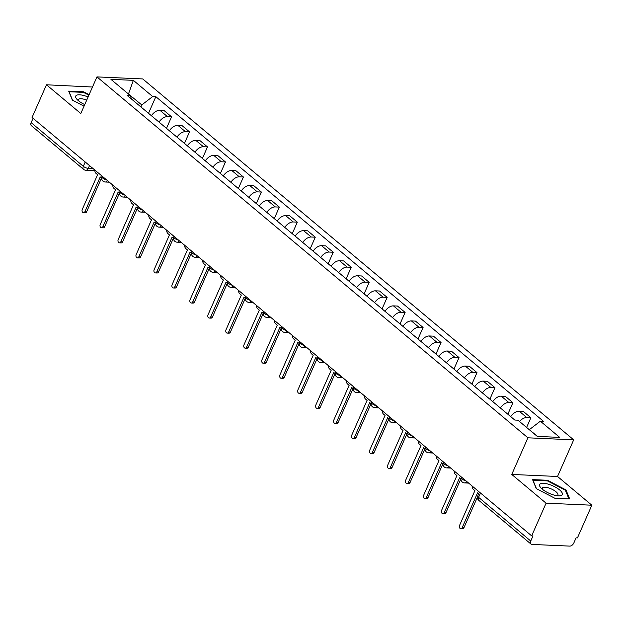 <?xml version="1.0" encoding="UTF-8"?>
<svg xmlns="http://www.w3.org/2000/svg" width="623" height="623" viewBox="0 0 623 623"><rect width="100%" height="100%" fill="white"/><g stroke="black" fill="none" stroke-linecap="round" stroke-linejoin="round"><path stroke-width="0.93" d="M92.492 87.025L46.476 84.783L32.061 117.474L531.66 535.866L546.075 503.182L591.85 505.214L557.53 476.478L573.69 439.846L142.729 78.934L96.954 76.894L527.915 437.805L511.756 474.438L546.075 503.182M591.85 505.214L577.435 537.906L576.096 537.844L573.853 542.937A3.808 2.344 129.9 0 1 569.734 546.106L531.972 544.424A3.808 2.344 129.9 0 1 530.967 544.058L478.799 500.37A3.808 2.344 -50.1 0 1 478.581 497.325L530.749 541.021A3.808 2.344 129.9 0 0 530.967 544.058M46.476 84.783L80.795 113.526L96.954 76.894M85.226 161.996L83.318 166.318A3.808 2.344 -50.1 0 0 83.544 169.355L31.368 125.667A3.808 2.344 -50.1 0 1 31.15 122.622L83.318 166.318A3.808 1.277 23.8 0 0 88.295 168.366L93.084 168.576M33.058 118.308L31.15 122.622M530.749 541.021L532.992 535.928L531.66 535.866M519.489 421.491A8.769 5.397 -50.1 0 1 526.817 417.566L530.882 417.745L523.281 411.375L519.208 411.196A8.769 5.397 129.9 0 0 510.735 416.647M526.599 427.448L530.882 417.745M500.37 407.972A8.769 5.397 -50.1 0 1 508.843 402.513L512.916 402.699L505.315 396.329L501.242 396.15A8.769 5.397 129.9 0 0 492.77 401.601M507.838 414.217L512.916 402.699M482.404 392.918A8.769 5.397 -50.1 0 1 490.877 387.467L494.95 387.654L487.35 381.284L483.277 381.105A8.769 5.397 129.9 0 0 474.804 386.556M489.873 399.172L494.95 387.654M464.439 377.873A8.769 5.397 -50.1 0 1 472.912 372.422L476.984 372.609L469.384 366.238L465.311 366.059A8.769 5.397 129.9 0 0 456.838 371.51M471.899 384.126L476.984 372.609M446.473 362.827A8.769 5.397 -50.1 0 1 454.946 357.376L459.019 357.563L451.418 351.193L447.345 351.014A8.769 5.397 129.9 0 0 438.872 356.465M453.933 369.081L459.019 357.563M428.507 347.782A8.769 5.397 -50.1 0 1 436.98 342.331L441.053 342.51L433.452 336.147L429.379 335.968A8.769 5.397 129.9 0 0 420.907 341.42M435.968 354.035L441.053 342.51M410.541 332.737A8.769 5.397 -50.1 0 1 419.014 327.285L423.087 327.464L415.486 321.102L411.414 320.923A8.769 5.397 129.9 0 0 402.941 326.374M418.002 338.99L423.087 327.464M392.576 317.691A8.769 5.397 -50.1 0 1 401.048 312.24L405.121 312.419L397.521 306.057L393.448 305.877A8.769 5.397 129.9 0 0 384.975 311.329M400.036 323.944L405.121 312.419M374.61 302.646A8.769 5.397 -50.1 0 1 383.083 297.194L387.156 297.373L379.555 291.011L375.482 290.832A8.769 5.397 129.9 0 0 367.009 296.283M382.07 308.899L387.156 297.373M356.644 287.6A8.769 5.397 -50.1 0 1 365.117 282.149L369.19 282.328L361.589 275.966L357.516 275.787A8.769 5.397 129.9 0 0 349.044 281.238M364.105 293.854L369.19 282.328M338.678 272.555A8.769 5.397 -50.1 0 1 347.151 267.103L351.224 267.283L343.623 260.92L339.551 260.733A8.769 5.397 129.9 0 0 331.078 266.185M346.139 278.808L351.224 267.283M320.713 257.509A8.769 5.397 -50.1 0 1 329.185 252.058L333.258 252.237L325.65 245.875L321.585 245.688A8.769 5.397 129.9 0 0 313.104 251.139M328.173 263.763L333.258 252.237M302.747 242.464A8.769 5.397 -50.1 0 1 311.22 237.013L315.285 237.192L307.684 230.829L303.619 230.642A8.769 5.397 129.9 0 0 295.138 236.094M310.207 248.709L315.285 237.192M284.773 227.418A8.769 5.397 -50.1 0 1 293.254 221.967L297.319 222.146L289.718 215.784L285.653 215.597A8.769 5.397 129.9 0 0 277.173 221.048M292.242 233.664L297.319 222.146M266.808 212.373A8.769 5.397 -50.1 0 1 275.288 206.922L279.353 207.101L271.753 200.731L267.688 200.551A8.769 5.397 129.9 0 0 259.207 206.003M274.276 218.618L279.353 207.101M248.842 197.327A8.769 5.397 -50.1 0 1 257.322 191.868L261.387 192.055L253.787 185.685L249.722 185.506A8.769 5.397 129.9 0 0 241.241 190.957M256.31 203.573L261.387 192.055M230.876 182.274A8.769 5.397 -50.1 0 1 239.357 176.823L243.422 177.01L235.821 170.64L231.756 170.461A8.769 5.397 129.9 0 0 223.275 175.912M238.344 188.528L243.422 177.01M212.91 167.229A8.769 5.397 -50.1 0 1 221.391 161.778L225.456 161.964L217.855 155.594L213.782 155.415A8.769 5.397 129.9 0 0 205.31 160.866M220.378 173.482L225.456 161.964M194.944 152.183A8.769 5.397 -50.1 0 1 203.417 146.732L207.49 146.919L199.89 140.549L195.817 140.37A8.769 5.397 129.9 0 0 187.344 145.821M202.413 158.437L207.49 146.919M176.979 137.138A8.769 5.397 -50.1 0 1 185.452 131.687L189.524 131.866L181.924 125.503L177.851 125.324A8.769 5.397 129.9 0 0 169.378 130.775M184.447 143.391L189.524 131.866M159.013 122.092A8.769 5.397 -50.1 0 1 167.486 116.641L171.559 116.82L163.958 110.458L159.885 110.279A8.769 5.397 129.9 0 0 151.412 115.73M166.481 128.346L171.559 116.82M537.594 436.411L529.363 429.761M529.449 429.582L540.359 421.195L559.703 437.393L537.291 436.396L517.939 420.19L514.8 420.05L127.147 95.405L130.285 95.545L110.933 79.347L133.353 80.344L152.705 96.549L141.787 104.937L128.237 93.832M540.359 421.195L543.497 421.335L155.836 96.682L152.705 96.549M573.69 439.846L527.915 437.805M557.53 476.478L511.756 474.438M532.564 479.609L536.239 488.588L554.789 498.221L569.663 498.891L565.98 489.912L547.438 480.271L532.564 479.609M89.112 94.673L83.537 91.776L68.67 91.114L72.346 100.093L84.043 106.167M128.463 94.026L133.353 80.344M140.907 106.93L141.787 104.937M148.508 113.3L155.836 96.682M131.554 99.104L130.285 95.545M547.173 480.87L547.438 480.271M565.606 490.776L565.98 489.912M83.272 92.375L83.537 91.776M472.125 486.002A3.808 2.718 -87.4 0 0 473.387 489.413L474.882 490.667L459.564 525.407A2.188 1.565 -87.4 0 0 460.786 528.709A2.188 1.565 -87.4 0 0 462.211 527.626L477.537 492.886L478.674 493.837M477.452 497.076L463.948 527.704A2.188 1.565 92.6 0 1 462.523 528.787L460.786 528.709M454.151 470.957A3.808 2.718 -87.4 0 0 455.421 474.368L456.916 475.622L441.598 510.362A2.188 1.565 -87.4 0 0 442.821 513.663A2.188 1.565 -87.4 0 0 444.246 512.581L459.572 477.841L460.919 478.97M460.856 478.916L445.982 512.659A2.188 1.565 92.6 0 1 444.557 513.734L442.821 513.663M436.186 455.911A3.808 2.718 -87.4 0 0 437.455 459.322L438.95 460.576L423.632 495.316A2.188 1.565 -87.4 0 0 424.855 498.61A2.188 1.565 -87.4 0 0 426.28 497.536L441.598 462.788L442.953 463.925M442.891 463.87L428.017 497.613A2.188 1.565 92.6 0 1 426.591 498.688L424.855 498.61M561.79 495.199A12.39 4.159 23.8 0 0 554.735 486.773A12.39 4.159 23.8 0 0 540.149 483.954A12.39 4.159 23.8 0 0 541.013 487.988A12.39 4.159 23.8 0 0 558.854 495.853A12.39 4.159 23.8 0 0 561.79 495.199M556.83 495.682A8.481 2.842 23.8 0 0 557.515 495.371A8.481 2.842 23.8 0 0 557.873 494.942A8.481 2.842 23.8 0 0 551.986 489.25A8.481 2.842 23.8 0 0 542.703 487.669A8.481 2.842 23.8 0 0 542.353 488.097A8.481 2.842 23.8 0 0 542.508 489.367M536.465 488.705L532.992 480.24L547.407 480.878L565.373 490.215L568.916 498.852M88.092 96.993A12.39 4.159 23.8 0 0 76.247 95.459A12.39 4.159 23.8 0 0 77.12 99.493A12.39 4.159 23.8 0 0 84.744 104.586M86.698 100.139A8.481 2.842 23.8 0 0 78.81 99.174A8.481 2.842 23.8 0 0 78.451 99.602A8.481 2.842 23.8 0 0 78.615 100.871M72.564 100.21L69.098 91.745L83.505 92.383L88.887 95.179M418.22 440.866A3.808 2.718 -87.4 0 0 419.489 444.277L420.984 445.531L405.666 480.271A2.188 1.565 -87.4 0 0 406.889 483.565A2.188 1.565 -87.4 0 0 408.314 482.49L423.632 447.742L424.987 448.879M424.925 448.825L410.051 482.568A2.188 1.565 92.6 0 1 408.626 483.643L406.889 483.565M400.254 425.82A3.808 2.718 -87.4 0 0 401.524 429.224L403.019 430.477L387.701 465.225A2.188 1.565 -87.4 0 0 388.923 468.519A2.188 1.565 -87.4 0 0 390.348 467.445L405.666 432.697L407.021 433.834M406.959 433.779L392.077 467.523A2.188 1.565 92.6 0 1 390.66 468.597L388.923 468.519M382.288 410.775A3.808 2.718 -87.4 0 0 383.558 414.178L385.053 415.432L369.735 450.18A2.188 1.565 -87.4 0 0 370.958 453.474A2.188 1.565 -87.4 0 0 372.383 452.399L387.701 417.651L389.056 418.788M388.993 418.734L374.112 452.469A2.188 1.565 92.6 0 1 372.694 453.552L370.958 453.474M364.323 395.73A3.808 2.718 -87.4 0 0 365.592 399.133L367.087 400.387L351.761 435.134A2.188 1.565 -87.4 0 0 352.992 438.428A2.188 1.565 -87.4 0 0 354.417 437.346L369.735 402.606L371.09 403.743M371.028 403.688L356.146 437.424A2.188 1.565 92.6 0 1 354.728 438.506L352.992 438.428M346.357 380.684A3.808 2.718 -87.4 0 0 347.626 384.087L349.121 385.341L333.796 420.089A2.188 1.565 -87.4 0 0 335.026 423.383A2.188 1.565 -87.4 0 0 336.451 422.301L351.769 387.561L353.124 388.697M353.062 388.643L338.18 422.378A2.188 1.565 92.6 0 1 336.763 423.461L335.026 423.383M328.391 365.639A3.808 2.718 -87.4 0 0 329.66 369.042L331.156 370.296L315.83 405.036A2.188 1.565 -87.4 0 0 317.06 408.338A2.188 1.565 -87.4 0 0 318.478 407.255L333.803 372.515L335.158 373.652M335.096 373.598L320.214 407.333A2.188 1.565 92.6 0 1 318.797 408.415L317.06 408.338M310.425 350.593A3.808 2.718 -87.4 0 0 311.695 353.996L313.19 355.25L297.864 389.99A2.188 1.565 -87.4 0 0 299.095 393.292A2.188 1.565 -87.4 0 0 300.512 392.21L315.838 357.47L317.193 358.599M317.13 358.552L302.248 392.288A2.188 1.565 92.6 0 1 300.831 393.37L299.095 393.292M292.46 335.548A3.808 2.718 -87.4 0 0 293.729 338.951L295.224 340.205L279.898 374.945A2.188 1.565 -87.4 0 0 281.129 378.247A2.188 1.565 -87.4 0 0 282.546 377.164L297.872 342.424L299.227 343.553M299.165 343.507L284.283 377.242A2.188 1.565 92.6 0 1 282.865 378.325L281.129 378.247M274.494 320.502A3.808 2.718 -87.4 0 0 275.763 323.905L277.258 325.159L261.933 359.899A2.188 1.565 -87.4 0 0 263.163 363.201A2.188 1.565 -87.4 0 0 264.58 362.119L279.906 327.379L281.261 328.508M281.199 328.461L266.317 362.197A2.188 1.565 92.6 0 1 264.892 363.279L263.163 363.201M256.528 305.457A3.808 2.718 -87.4 0 0 257.797 308.86L259.293 310.114L243.967 344.854A2.188 1.565 -87.4 0 0 245.197 348.156A2.188 1.565 -87.4 0 0 246.615 347.073L261.94 312.333L263.295 313.462M263.233 313.416L248.351 347.151A2.188 1.565 92.6 0 1 246.926 348.234L245.197 348.156M238.562 290.411A3.808 2.718 -87.4 0 0 239.824 293.815L241.327 295.068L226.001 329.808A2.188 1.565 -87.4 0 0 227.231 333.11A2.188 1.565 -87.4 0 0 228.649 332.028L243.975 297.288L245.33 298.417M245.267 298.37L230.385 332.106A2.188 1.565 92.6 0 1 228.96 333.188L227.231 333.11M220.597 275.358A3.808 2.718 -87.4 0 0 221.858 278.769L223.361 280.023L208.035 314.763A2.188 1.565 -87.4 0 0 209.266 318.065A2.188 1.565 -87.4 0 0 210.683 316.982L226.009 282.242L227.356 283.372M227.302 283.325L212.42 317.06A2.188 1.565 92.6 0 1 210.995 318.143L209.266 318.065M202.631 260.313A3.808 2.718 -87.4 0 0 203.892 263.724L205.395 264.977L190.07 299.718A2.188 1.565 -87.4 0 0 191.292 303.019A2.188 1.565 -87.4 0 0 192.717 301.937L208.043 267.197L209.39 268.326M209.336 268.272L194.454 302.015A2.188 1.565 92.6 0 1 193.029 303.089L191.292 303.019M184.665 245.267A3.808 2.718 -87.4 0 0 185.927 248.678L187.43 249.932L172.104 284.672A2.188 1.565 -87.4 0 0 173.326 287.966A2.188 1.565 -87.4 0 0 174.752 286.892L190.077 252.144L191.425 253.281M191.37 253.226L176.488 286.969A2.188 1.565 92.6 0 1 175.063 288.044L173.326 287.966M166.699 230.222A3.808 2.718 -87.4 0 0 167.961 233.633L169.456 234.887L154.138 269.627A2.188 1.565 -87.4 0 0 155.361 272.921A2.188 1.565 -87.4 0 0 156.786 271.846L172.112 237.098L173.459 238.235M173.396 238.181L158.522 271.924A2.188 1.565 92.6 0 1 157.097 272.999L155.361 272.921M148.726 215.176A3.808 2.718 -87.4 0 0 149.995 218.58L151.49 219.841L136.172 254.581A2.188 1.565 -87.4 0 0 137.395 257.875A2.188 1.565 -87.4 0 0 138.82 256.801L154.146 222.053L155.493 223.19M155.431 223.135L140.557 256.878A2.188 1.565 92.6 0 1 139.131 257.953L137.395 257.875M130.76 200.131A3.808 2.718 -87.4 0 0 132.029 203.534L133.524 204.788L118.206 239.536A2.188 1.565 -87.4 0 0 119.429 242.83A2.188 1.565 -87.4 0 0 120.854 241.755L136.18 207.007L137.527 208.144M137.465 208.09L122.591 241.825A2.188 1.565 92.6 0 1 121.166 242.908L119.429 242.83M112.794 185.086A3.808 2.718 -87.4 0 0 114.064 188.489L115.559 189.742L100.241 224.49A2.188 1.565 -87.4 0 0 101.463 227.784A2.188 1.565 -87.4 0 0 102.888 226.702L118.206 191.962L119.561 193.099M119.499 193.044L104.625 226.78A2.188 1.565 92.6 0 1 103.2 227.862L101.463 227.784M94.828 170.04A3.808 2.718 -87.4 0 0 96.098 173.443L97.593 174.697L82.275 209.445A2.188 1.565 -87.4 0 0 83.498 212.739A2.188 1.565 -87.4 0 0 84.923 211.656L100.241 176.916L101.596 178.053M101.533 177.999L86.659 211.734A2.188 1.565 92.6 0 1 85.234 212.817L83.498 212.739M102.141 176.161L101.915 176.659A3.808 1.277 23.8 0 0 102.733 178.077A3.808 1.277 23.8 0 0 106.697 179.977M120.107 191.206L119.881 191.705A3.808 1.277 23.8 0 0 120.706 193.122A3.808 1.277 23.8 0 0 124.662 195.022M138.072 206.252L137.847 206.75A3.808 1.277 23.8 0 0 138.672 208.168A3.808 1.277 23.8 0 0 142.628 210.068M156.038 221.297L155.82 221.796A3.808 1.277 23.8 0 0 156.638 223.213A3.808 1.277 23.8 0 0 160.594 225.113M174.004 236.343L173.786 236.841A3.808 1.277 23.8 0 0 174.604 238.259A3.808 1.277 23.8 0 0 178.56 240.159M191.97 251.388L191.752 251.887A3.808 1.277 23.8 0 0 192.569 253.304A3.808 1.277 23.8 0 0 196.525 255.204M209.935 266.434L209.717 266.932A3.808 1.277 23.8 0 0 210.535 268.349A3.808 1.277 23.8 0 0 214.491 270.25M227.901 281.479L227.683 281.978A3.808 1.277 23.8 0 0 228.501 283.395A3.808 1.277 23.8 0 0 232.457 285.295M245.867 296.525L245.649 297.023A3.808 1.277 23.8 0 0 246.467 298.448A3.808 1.277 23.8 0 0 250.423 300.348M263.833 311.57L263.615 312.068A3.808 1.277 23.8 0 0 264.432 313.494A3.808 1.277 23.8 0 0 268.388 315.394M281.798 326.616L281.58 327.114A3.808 1.277 23.8 0 0 282.398 328.539A3.808 1.277 23.8 0 0 286.362 330.439M299.764 341.669L299.546 342.159A3.808 1.277 23.8 0 0 300.364 343.584A3.808 1.277 23.8 0 0 304.328 345.485M317.73 356.714L317.512 357.213A3.808 1.277 23.8 0 0 318.33 358.63A3.808 1.277 23.8 0 0 322.293 360.53M335.696 371.76L335.478 372.258A3.808 1.277 23.8 0 0 336.295 373.675A3.808 1.277 23.8 0 0 340.259 375.576M353.662 386.805L353.443 387.304A3.808 1.277 23.8 0 0 354.261 388.721A3.808 1.277 23.8 0 0 358.225 390.621M371.627 401.851L371.409 402.349A3.808 1.277 23.8 0 0 372.227 403.766A3.808 1.277 23.8 0 0 376.191 405.666M389.593 416.896L389.375 417.394A3.808 1.277 23.8 0 0 390.193 418.812A3.808 1.277 23.8 0 0 394.157 420.712M407.567 431.941L407.341 432.44A3.808 1.277 23.8 0 0 408.158 433.857A3.808 1.277 23.8 0 0 412.122 435.757M425.532 446.987L425.307 447.485A3.808 1.277 23.8 0 0 426.124 448.903A3.808 1.277 23.8 0 0 430.088 450.803M443.498 462.032L443.272 462.531A3.808 1.277 23.8 0 0 444.098 463.948A3.808 1.277 23.8 0 0 448.054 465.848M461.464 477.078L461.246 477.576A3.808 1.277 23.8 0 0 462.064 478.994A3.808 1.277 23.8 0 0 466.02 480.894M89.517 165.593L88.295 168.366A3.808 2.718 -87.4 0 1 85.818 170.243L94.836 170.647M177.851 125.324L185.452 131.687M195.817 140.37L203.417 146.732M213.782 155.415L221.391 161.778M231.756 170.461L239.357 176.823M249.722 185.506L257.322 191.868M267.688 200.551L275.288 206.922M285.653 215.597L293.254 221.967M303.619 230.642L311.22 237.013M321.585 245.688L329.185 252.058M339.551 260.733L347.151 267.103M357.516 275.787L365.117 282.149M375.482 290.832L383.083 297.194M393.448 305.877L401.048 312.24M411.414 320.923L419.014 327.285M429.379 335.968L436.98 342.331M447.345 351.014L454.946 357.376M465.311 366.059L472.912 372.422M483.277 381.105L490.877 387.467M501.242 396.15L508.843 402.513M519.208 411.196L526.817 417.566M159.885 110.279L167.486 116.641M466.783 481.532A3.808 2.718 92.6 0 1 464.563 482.926L468.66 483.105M448.809 466.487A3.808 2.718 92.6 0 1 446.59 467.881L450.694 468.06M430.843 451.441A3.808 2.718 92.6 0 1 428.624 452.828L432.728 453.014M412.878 436.396A3.808 2.718 92.6 0 1 410.658 437.782L414.762 437.969M394.912 421.35A3.808 2.718 92.6 0 1 392.692 422.737L396.796 422.924M376.946 406.305A3.808 2.718 92.6 0 1 374.727 407.691L378.831 407.878M358.98 391.26A3.808 2.718 92.6 0 1 356.761 392.646L360.857 392.833M341.015 376.206A3.808 2.718 92.6 0 1 338.795 377.6L342.891 377.787M323.049 361.161A3.808 2.718 92.6 0 1 320.829 362.555L324.926 362.734M305.083 346.115A3.808 2.718 92.6 0 1 302.864 347.509L306.96 347.689M287.117 331.07A3.808 2.718 92.6 0 1 284.898 332.464L288.994 332.643M269.152 316.025A3.808 2.718 92.6 0 1 266.932 317.419L271.028 317.598M251.186 300.979A3.808 2.718 92.6 0 1 248.966 302.373L253.063 302.552M233.22 285.934A3.808 2.718 92.6 0 1 231.001 287.328L235.097 287.507M215.254 270.888A3.808 2.718 92.6 0 1 213.035 272.282L217.131 272.461M197.289 255.843A3.808 2.718 92.6 0 1 195.069 257.237L199.165 257.416M179.323 240.797A3.808 2.718 92.6 0 1 177.103 242.183L181.2 242.37M161.357 225.752A3.808 2.718 92.6 0 1 159.138 227.138L163.234 227.325M143.391 210.706A3.808 2.718 92.6 0 1 141.172 212.093L145.268 212.279M125.418 195.661A3.808 2.718 92.6 0 1 123.198 197.047L127.302 197.234M107.452 180.615A3.808 2.718 92.6 0 1 105.232 182.002L109.337 182.189M479.43 492.123L477.755 495.908A3.808 1.277 23.8 0 0 478.581 497.325L480.481 493.011M462.211 527.626L463.948 527.704M444.246 512.581L445.982 512.659M426.28 497.536L428.017 497.613M408.314 482.49L410.051 482.568M390.348 467.445L392.077 467.523M372.383 452.399L374.112 452.469M354.417 437.346L356.146 437.424M336.451 422.301L338.18 422.378M318.478 407.255L320.214 407.333M300.512 392.21L302.248 392.288M282.546 377.164L284.283 377.242M264.58 362.119L266.317 362.197M246.615 347.073L248.351 347.151M228.649 332.028L230.385 332.106M210.683 316.982L212.42 317.06M192.717 301.937L194.454 302.015M174.752 286.892L176.488 286.969M156.786 271.846L158.522 271.924M138.82 256.801L140.557 256.878M120.854 241.755L122.591 241.825M102.888 226.702L104.625 226.78M84.923 211.656L86.659 211.734M461.246 477.576A3.808 3.808 0 0 0 464.563 482.926M443.272 462.531A3.808 3.808 0 0 0 446.59 467.881M425.307 447.485A3.808 3.808 0 0 0 428.624 452.828M407.341 432.44A3.808 3.808 0 0 0 410.658 437.782M389.375 417.394A3.808 3.808 0 0 0 392.692 422.737M371.409 402.349A3.808 3.808 0 0 0 374.727 407.691M353.443 387.304A3.808 3.808 0 0 0 356.761 392.646M335.478 372.258A3.808 3.808 0 0 0 338.795 377.6M317.512 357.213A3.808 3.808 0 0 0 320.829 362.555M299.546 342.159A3.808 3.808 0 0 0 302.864 347.509M281.58 327.114A3.808 3.808 0 0 0 284.898 332.464M263.615 312.068A3.808 3.808 0 0 0 266.932 317.419M245.649 297.023A3.808 3.808 0 0 0 248.966 302.373M227.683 281.978A3.808 3.808 0 0 0 231.001 287.328M209.717 266.932A3.808 3.808 0 0 0 213.035 272.282M191.752 251.887A3.808 3.808 0 0 0 195.069 257.237M173.786 236.841A3.808 3.808 0 0 0 177.103 242.183M155.82 221.796A3.808 3.808 0 0 0 159.138 227.138M137.847 206.75A3.808 3.808 0 0 0 141.172 212.093M119.881 191.705A3.808 3.808 0 0 0 123.198 197.047M101.915 176.659A3.808 3.808 0 0 0 105.232 182.002M83.544 169.355A3.808 3.808 0 0 0 85.818 170.243M477.755 495.908A3.808 3.808 0 0 0 478.799 500.37"/></g></svg>
